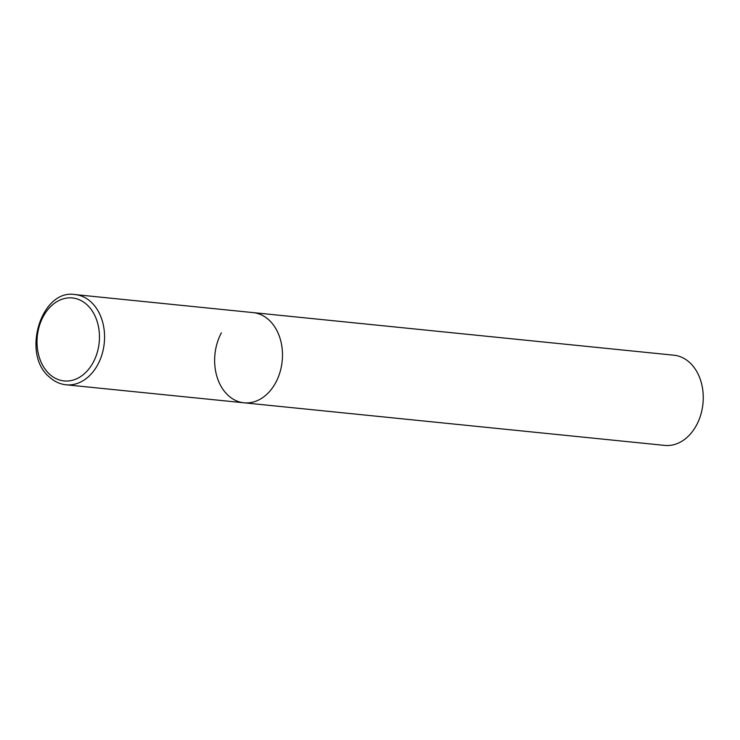 <?xml version="1.0" encoding="UTF-8"?>
<svg xmlns="http://www.w3.org/2000/svg" width="740" height="740" viewBox="0 0 740 740"><rect width="100%" height="100%" fill="white"/><g stroke="black" fill="none" stroke-linecap="round" stroke-linejoin="round"><path stroke-width="1.11" d="M268.897 319.948A45.325 33.79 -84.2 0 0 253.126 312.613A45.325 33.79 95.8 0 1 275.724 382.599A45.325 33.79 95.8 0 1 243.996 402.8A45.325 33.79 -84.2 0 0 279.961 372.322A45.325 33.79 -84.2 0 0 268.897 319.948M66.073 384.791A45.325 33.79 -84.2 0 0 102.037 354.312A45.325 33.79 -84.2 0 0 90.974 301.939A45.325 33.79 -84.2 0 0 75.203 294.594C41.329 288.461 20.988 354.164 49.488 377.104C54.418 381.572 59.949 384.134 66.073 384.791L243.996 402.8A45.325 33.79 95.8 0 1 221.399 332.815M75.203 294.594L673.89 355.209A45.325 33.79 95.8 0 1 696.488 425.195A45.325 33.79 95.8 0 1 664.76 445.406L243.996 402.8M86.941 304.714A41.699 31.089 -84.2 0 0 43.244 316.544A41.699 31.089 -84.2 0 0 49.534 374.181A41.699 31.089 -84.2 0 0 93.231 362.35A41.699 31.089 -84.2 0 0 86.941 304.714"/></g></svg>
